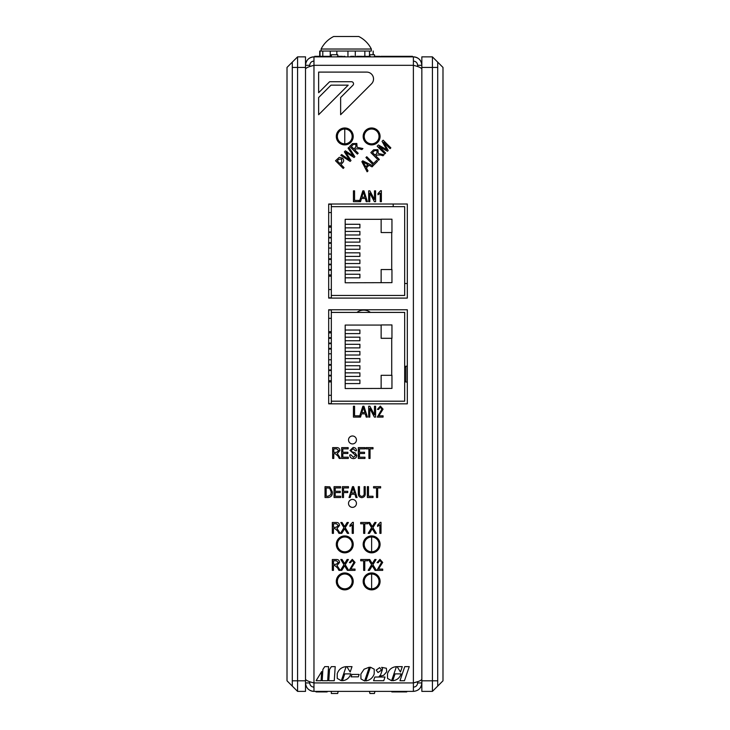 <?xml version="1.0" encoding="UTF-8"?>
<svg xmlns="http://www.w3.org/2000/svg" width="730" height="730" viewBox="0 0 730 730"><rect width="100%" height="100%" fill="white"/><g stroke="black" fill="none" stroke-linecap="round" stroke-linejoin="round"><path stroke-width="1.09" d="M371.625 572.94A8.459 8.459 0 0 0 363.157 581.399A8.459 8.459 0 0 0 371.625 589.858A8.459 8.459 0 0 0 380.084 581.399A8.459 8.459 0 0 0 371.625 572.94A8.459 8.459 0 0 1 380.084 581.399A8.459 8.459 0 0 1 371.625 589.858A8.459 8.459 0 0 1 363.157 581.399A8.459 8.459 0 0 1 371.625 572.94M344.761 535.93A8.459 8.459 0 0 0 336.302 544.388A8.459 8.459 0 0 0 344.761 552.847A8.459 8.459 0 0 0 353.22 544.388A8.459 8.459 0 0 0 344.761 535.93A8.459 8.459 0 0 1 353.22 544.388A8.459 8.459 0 0 1 344.761 552.847A8.459 8.459 0 0 1 336.302 544.388A8.459 8.459 0 0 1 344.761 535.93M371.625 535.93A8.459 8.459 0 0 0 363.157 544.388A8.459 8.459 0 0 0 371.625 552.847A8.459 8.459 0 0 0 380.084 544.388A8.459 8.459 0 0 0 371.625 535.93A8.459 8.459 0 0 1 380.084 544.388A8.459 8.459 0 0 1 371.625 552.847A8.459 8.459 0 0 1 363.157 544.388A8.459 8.459 0 0 1 371.625 535.93M352.48 499.439A3.969 3.969 0 0 0 348.511 503.408A3.969 3.969 0 0 0 352.48 507.368A3.969 3.969 0 0 0 356.441 503.408A3.969 3.969 0 0 0 352.48 499.439M352.48 435.983A3.969 3.969 0 0 0 348.511 439.953A3.969 3.969 0 0 0 352.48 443.922A3.969 3.969 0 0 0 356.441 439.953A3.969 3.969 0 0 0 352.48 435.983M344.761 572.94A8.459 8.459 0 0 0 336.302 581.399A8.459 8.459 0 0 0 344.761 589.858A8.459 8.459 0 0 0 353.22 581.399A8.459 8.459 0 0 0 344.761 572.94A8.459 8.459 0 0 1 353.22 581.399A8.459 8.459 0 0 1 344.761 589.858A8.459 8.459 0 0 1 336.302 581.399A8.459 8.459 0 0 1 344.761 572.94M371.625 127.978A8.459 8.459 0 0 0 363.157 136.437A8.459 8.459 0 0 0 371.625 144.896A8.459 8.459 0 0 0 380.084 136.437A8.459 8.459 0 0 0 371.625 127.978A8.459 8.459 0 0 1 380.084 136.437A8.459 8.459 0 0 1 371.625 144.896A8.459 8.459 0 0 1 363.157 136.437A8.459 8.459 0 0 1 371.625 127.978M344.761 127.978A8.459 8.459 0 0 0 336.302 136.437A8.459 8.459 0 0 0 344.761 144.896A8.459 8.459 0 0 0 353.22 136.437A8.459 8.459 0 0 0 344.761 127.978A8.459 8.459 0 0 1 353.22 136.437A8.459 8.459 0 0 1 344.761 144.896A8.459 8.459 0 0 1 336.302 136.437A8.459 8.459 0 0 1 344.761 127.978M421.84 679.183C421.347 680.433 418.527 681.674 413.381 682.924L413.381 56.858L313.973 56.858L313.973 691.383L413.381 691.383L413.381 682.924L417.615 681.674L417.615 682.924C417.359 685.497 415.945 686.912 413.381 687.158M328.683 204.017L328.683 298.086L407.313 298.086L407.313 204.017L328.683 204.017M328.683 309.766L328.683 403.836L407.313 403.836L407.313 309.766L328.683 309.766M305.514 69.058C306.007 67.817 308.827 66.567 313.973 65.317L413.381 65.317C418.518 66.567 421.338 67.808 421.84 69.058M413.381 691.383C418.518 690.89 421.338 688.071 421.84 682.924L417.615 682.924M309.739 681.674L309.739 682.924L305.514 682.924C306.007 688.061 308.827 690.881 313.973 691.383A8.459 8.459 0 0 1 309.264 689.95M310.98 685.908A4.234 4.234 0 0 1 309.739 682.924C309.985 685.488 311.4 686.894 313.973 687.158M413.381 682.924L313.973 682.924C308.836 681.683 306.016 680.433 305.514 679.183M307.996 59.331A8.459 8.459 0 0 1 313.973 56.858C308.836 57.351 306.016 60.17 305.514 65.317L309.739 65.317L309.739 66.567L313.973 65.317M310.989 62.324A4.234 4.234 0 0 1 313.973 61.092C311.409 61.329 310.004 62.744 309.739 65.317M417.615 66.567L417.615 65.317L421.84 65.317C421.347 60.179 418.527 57.36 413.381 56.858A8.459 8.459 0 0 1 418.089 58.291M417.295 63.702A4.234 4.234 0 0 1 417.615 65.317C417.368 62.753 415.954 61.347 413.381 61.092M335.207 666.636L334.267 680.734L328.792 680.734L329.522 669.456L331.384 666.636L335.207 666.636M328.555 666.636L327.67 680.734L322.204 680.734L322.87 669.456L324.731 666.636L328.555 666.636M321.656 671.554L321.081 680.734L316.09 680.734L321.656 671.554M352.015 666.636L350.181 672.011L346.823 666.636L352.015 666.636M344.77 673.872L350.838 673.872C349.424 677.951 346.622 680.241 342.434 680.734L344.77 673.872M346.12 666.636L341.321 680.734L337.233 678.398L337.233 673.68C338.738 669.419 341.695 667.065 346.12 666.636M358.339 676.838L359.151 674.429L351.915 674.429L351.094 676.838L358.339 676.838M374.234 669.209L374.189 673.982C372.72 677.96 369.909 680.269 365.757 680.926L370.42 667.193L374.234 669.209M369.307 667.193L364.617 680.999L360.958 678.909L360.866 674.027L364.087 669.218L369.307 667.193M386.371 668.26L386.717 671.783L383.661 675.296L379.189 676.464L380.604 674.903L382.292 669.93L382.474 668.698L381.653 667.348L386.371 668.26M379.7 667.612L381.498 670.094L378.012 672.558L376.205 670.094L379.7 667.612M385.02 677.02L383.752 680.734L373.559 680.734L374.818 677.02L385.02 677.02M402.294 666.636L400.469 672.011L397.111 666.636L402.294 666.636M395.058 673.872L401.126 673.872C399.712 677.951 396.91 680.241 392.722 680.734L395.058 673.872M396.399 666.636L391.608 680.734L387.52 678.398L387.52 673.68C389.017 669.419 391.983 667.065 396.399 666.636M409.247 666.636L404.457 680.734L399.967 680.734L404.758 666.636L409.247 666.636M331.329 56.329L328.19 56.329L328.19 56.858M330.325 56.329L330.325 56.858M342.516 56.858L342.516 56.329L337.379 56.329M341.211 56.329L341.211 56.858M343.784 56.858L343.784 56.329L344.916 56.329L344.916 56.858M350.701 56.858L350.701 56.329L353.94 56.329L353.94 56.858M352.818 56.329L352.818 56.858M356.623 56.329L356.623 56.858L356.623 56.329L362.272 56.329L362.272 56.858M363.257 56.858L363.257 56.329L366.496 56.329L366.496 56.858M370.238 56.329L367.491 56.329L367.491 56.858M379.901 56.858L379.901 56.329L374.262 56.329M377.237 56.329L377.237 56.858M392.366 56.329L388.743 56.329L388.743 56.858M391.955 56.858L391.955 56.329L412.496 56.329L412.496 56.858M388.743 56.329L385.321 56.329L385.321 56.858M385.321 56.329L384.153 56.329L384.153 56.858M384.153 56.329L380.905 56.329L380.905 56.858M390.112 56.329L390.112 56.858L390.094 56.329M380.905 56.329L380.887 56.858M359.087 201.699L353.439 201.699L353.439 190.831L354.57 190.831L354.57 200.431L359.087 200.431L359.087 201.699M360.547 201.699L359.37 201.699L362.837 190.831L363.941 190.831L367.409 201.699L366.241 201.699L365.292 198.45L361.487 198.45L360.547 201.699M361.861 197.182L364.918 197.182L363.394 191.963L361.861 197.182M369.809 201.699L368.677 201.699L368.677 190.831L369.882 190.831L374.463 199.491L374.463 190.831L375.594 190.831L375.594 201.699L374.39 201.699L369.809 193.048L369.809 201.699M381.379 190.694L381.379 201.699L380.248 201.699L380.248 193.094L377.994 194.782L377.994 193.514L380.649 190.694L381.379 190.694M359.087 417.104L353.439 417.104L353.439 406.236L354.57 406.236L354.57 415.835L359.087 415.835L359.087 417.104M360.547 417.104L359.37 417.104L362.837 406.236L363.941 406.236L367.409 417.104L366.241 417.104L365.292 413.855L361.487 413.855L360.547 417.104M361.861 412.587L364.918 412.587L363.394 407.367L361.861 412.587M369.809 417.104L368.677 417.104L368.677 406.236L369.882 406.236L374.463 414.895L374.463 406.236L375.594 406.236L375.594 417.104L374.39 417.104L369.809 408.453L369.809 417.104M378.843 415.835L383.077 415.835L383.077 417.104L377.291 417.104L381.945 409.119L380.275 407.23L378.56 409.484L377.428 409.348L380.321 406.099L383.077 409.147L378.843 415.835M333.783 458.458L332.652 458.458L332.652 447.599L336.649 447.599C338.684 447.554 339.751 448.548 339.851 450.592L337.315 453.595L340.554 458.458L339.277 458.458L338.017 456.14L335.225 453.668L333.783 453.668L333.783 458.458M333.783 452.39L336.43 452.39L338.72 450.592L336.722 448.868L333.783 448.868L333.783 452.39M348.32 458.458L341.686 458.458L341.686 447.599L348.173 447.599L348.173 448.868L342.817 448.868L342.817 452.253L347.891 452.253L347.891 453.522L342.817 453.522L342.817 457.19L348.32 457.19L348.32 458.458M353.356 458.604C351.075 458.458 349.862 457.236 349.725 454.936L350.856 454.79L353.457 457.336L355.656 455.474L350.008 450.428L353.165 447.454C355.227 447.554 356.34 448.64 356.495 450.702L355.373 450.839L353.201 448.722L351.139 450.456L351.495 451.56L355.108 452.846L356.778 455.438C356.578 457.491 355.437 458.54 353.356 458.604M364.963 458.458L358.33 458.458L358.33 447.599L364.827 447.599L364.827 448.868L359.461 448.868L359.461 452.253L364.544 452.253L364.544 453.522L359.461 453.522L359.461 457.19L364.963 457.19L364.963 458.458M370.046 458.458L368.915 458.458L368.915 448.868L365.949 448.868L365.949 447.599L373.012 447.599L373.012 448.868L370.046 448.868L370.046 458.458M328.235 497.513L325.032 497.513L325.032 486.645L329.823 486.846L332.369 492.02C332.57 495.241 331.192 497.066 328.235 497.513M326.164 496.245L328.099 496.245L330.809 494.657L331.247 492.011L329.604 488.133L326.164 487.923L326.164 496.245M340.7 497.513L334.066 497.513L334.066 486.645L340.554 486.645L340.554 487.923L335.198 487.923L335.198 491.308L340.271 491.308L340.271 492.577L335.198 492.577L335.198 496.245L340.7 496.245L340.7 497.513M343.52 497.513L342.388 497.513L342.388 486.645L348.456 486.645L348.456 487.923L343.52 487.923L343.52 491.308L347.754 491.308L347.754 492.577L343.52 492.577L343.52 497.513M350.199 497.513L349.022 497.513L352.49 486.645L353.594 486.645L357.061 497.513L355.893 497.513L354.944 494.265L351.148 494.265L350.199 497.513M351.513 492.996L354.57 492.996L353.046 487.777L351.513 492.996M364.115 492.905L364.115 486.645L365.246 486.645L365.246 492.905C365.52 495.679 364.37 497.267 361.806 497.659C359.215 497.294 358.056 495.716 358.33 492.905L358.33 486.645L359.461 486.645L359.461 492.905C359.187 494.885 359.945 496.044 361.724 496.382C363.577 496.117 364.38 494.958 364.115 492.905M373.012 497.513L367.363 497.513L367.363 486.645L368.495 486.645L368.495 496.245L373.012 496.245L373.012 497.513M377.666 497.513L376.534 497.513L376.534 487.923L373.568 487.923L373.568 486.645L380.631 486.645L380.631 487.923L377.666 487.923L377.666 497.513M344.031 167.608L343.2 168.447L335.517 160.764L339.277 157.306L342.534 158.173C344.031 159.751 344.031 161.321 342.516 162.872L340.91 164.487L344.031 167.608M340.007 163.584L341.631 161.96L341.713 159.076L338.875 159.231L337.26 160.837L340.007 163.584M351.002 160.564L350.154 161.412L340.81 155.399L341.667 154.55L349.488 159.925L344.368 151.84L345.372 150.836L353.366 156.047L348.064 148.144L348.904 147.314L354.853 156.713L354.05 157.516L345.774 152.296L351.002 160.564M358.202 153.263L357.371 154.094L349.688 146.42L352.48 143.627L356.815 143.472L357.134 147.341L362.92 148.546L361.87 149.586L359.434 148.829L355.756 148.893L354.789 149.851L358.202 153.263M353.913 148.975L355.702 147.186L355.957 144.339L353.366 144.44L351.376 146.429L353.913 148.975M368.002 170.911L367.117 171.805L361.861 161.704L362.755 160.81L373.012 165.911L372.054 166.86L368.997 165.272L366.369 167.9L368.002 170.911M365.785 166.832L367.911 164.697L363.102 162.087L365.785 166.832M377.538 161.303L373.605 165.236L365.931 157.561L366.761 156.731L373.532 163.502L376.634 160.399L377.538 161.303M379.345 159.441L378.514 160.271L370.831 152.597L373.623 149.805L377.957 149.65L378.286 153.519L384.062 154.724L383.013 155.773L380.585 155.006L376.899 155.07L375.941 156.028L379.345 159.441M375.056 155.152L376.844 153.364L377.1 150.517L374.508 150.617L372.519 152.616L375.056 155.152M385.641 153.072L384.838 153.866L377.164 146.192L378.414 144.941L386.772 149.723L382.046 141.31L383.168 140.187L390.842 147.861L390.039 148.664L383.615 142.24L388.205 150.499L387.457 151.247L379.107 146.529L385.641 153.072M333.446 533.356L332.314 533.356L332.314 522.488L336.302 522.488C338.346 522.452 339.413 523.447 339.514 525.49L336.968 528.493L340.216 533.356L338.93 533.356L337.68 531.029L334.887 528.557L333.446 528.557L333.446 533.356M333.446 527.288L336.092 527.288L338.382 525.49L336.384 523.766L333.446 523.766L333.446 527.288M341.786 533.356L340.499 533.356L343.949 527.69L340.782 522.488L342.069 522.488L344.578 526.622L347.115 522.488L348.402 522.488L345.235 527.699L348.685 533.356L347.389 533.356L344.587 528.748L341.786 533.356M353.338 522.351L353.338 533.356L352.207 533.356L352.207 524.751L349.953 526.439L349.953 525.171L352.608 522.351L353.338 522.351M364.781 533.356L363.659 533.356L363.659 523.766L360.693 523.766L360.693 522.488L367.747 522.488L367.747 523.766L364.781 523.766L364.781 533.356M369.462 533.356L368.166 533.356L371.616 527.69L368.449 522.488L369.745 522.488L372.254 526.622L374.782 522.488L376.069 522.488L372.902 527.699L376.351 533.356L375.065 533.356L372.263 528.748L369.462 533.356M381.014 522.351L381.014 533.356L379.883 533.356L379.883 524.751L377.62 526.439L377.62 525.171L380.275 522.351L381.014 522.351M333.446 570.367L332.314 570.367L332.314 559.508L336.302 559.508C338.346 559.463 339.413 560.457 339.514 562.502L336.968 565.504L340.216 570.367L338.93 570.367L337.68 568.049L334.887 565.577L333.446 565.577L333.446 570.367M333.446 564.308L336.092 564.308L338.382 562.511L336.384 560.777L333.446 560.777L333.446 564.308M341.786 570.367L340.499 570.367L343.949 564.71L340.782 559.508L342.069 559.508L344.578 563.633L347.115 559.508L348.402 559.508L345.235 564.71L348.685 570.367L347.389 570.367L344.587 565.768L341.786 570.367M350.801 569.099L355.035 569.099L355.035 570.367L349.25 570.367L353.904 562.392L352.243 560.494L350.519 562.748L349.387 562.611L352.28 559.362L355.035 562.41L350.801 569.099M364.781 570.367L363.659 570.367L363.659 560.777L360.693 560.777L360.693 559.508L367.747 559.508L367.747 560.777L364.781 560.777L364.781 570.367M369.462 570.367L368.166 570.367L371.616 564.71L368.449 559.508L369.745 559.508L372.254 563.633L374.782 559.508L376.069 559.508L372.902 564.71L376.351 570.367L375.065 570.367L372.263 565.768L369.462 570.367M378.469 569.099L382.702 569.099L382.702 570.367L376.917 570.367L381.571 562.392L379.91 560.494L378.186 562.748L377.063 562.611L379.956 559.362L382.702 562.41L378.469 569.099M318.636 72.097L318.636 92.719L329.632 81.724L351.468 81.724A2.062 2.062 0 0 1 352.928 85.246L340.636 97.528L340.636 114.719L371.515 83.831A6.871 6.871 0 0 0 366.661 72.097L318.636 72.097M318.636 97.528L318.636 114.719L348.192 85.154L331.009 85.154L318.636 97.528M314.74 56.858L314.74 56.329L314.356 56.858M328.035 56.858L328.035 56.329L327.195 56.858M327.195 56.329L326.903 56.858M327.332 56.329L327.332 56.858M401.901 56.329L401.901 56.858M412.304 56.329L412.304 56.858M314.74 56.329L326.903 56.329M401.564 691.383L401.564 691.912L406.738 691.912L406.738 691.383M406.738 691.912L406.875 691.383M316.008 691.383L316.008 691.912L327.013 691.912L327.013 691.383L327.149 691.912L327.149 691.383M316.145 691.912L316.145 691.383M401.564 691.912L391.818 691.912L391.818 691.383M337.671 693.5L333.446 693.5L337.671 693.5L333.446 693.5L337.671 693.5L333.446 693.5L337.671 693.5L333.446 693.5L337.671 693.5L333.446 693.5L337.671 693.5L338.163 691.383L337.671 693.5L338.163 691.383L337.671 693.5L331.329 693.5L331.329 691.383M374.919 691.383L374.426 693.5L369.927 693.5L369.444 691.383M331.329 56.858L331.329 54.741L337.671 54.741L333.446 54.741L337.671 54.741L333.446 54.741L337.671 54.741L333.446 54.741L337.671 54.741L338.163 56.858L337.671 54.741M369.444 56.858L369.927 54.741L374.426 54.741L374.919 56.858M328.683 297.849L331.329 297.849L331.329 295.44L404.666 295.44L404.666 206.663L331.329 206.663L331.329 295.44M381.142 219.319L345.19 219.319L345.19 282.775L391.955 282.656L391.955 269.552L381.142 269.552L381.142 282.656M345.19 270.684L359.899 270.684L359.899 267.107L345.19 267.107M345.19 256.403L359.899 256.403L359.899 252.835L345.19 252.835M345.19 242.123L359.899 242.123L359.899 238.555L345.19 238.555M345.19 227.851L359.899 227.851L359.899 224.283L345.19 224.283M345.19 234.987L359.899 234.987L359.899 231.419L345.19 231.419M345.19 249.268L359.899 249.268L359.899 245.7L345.19 245.7M345.19 263.539L359.899 263.539L359.899 259.971L345.19 259.971M345.19 277.82L359.899 277.82L359.899 274.252L345.19 274.252M391.718 269.552L391.718 232.541M331.329 206.663L331.329 204.254L328.683 204.254M381.142 219.192L381.142 232.541L391.955 232.541L391.955 219.192L381.142 219.192M328.683 403.599L331.329 403.599L331.329 401.199L404.666 401.199L404.666 312.413L331.329 312.413L331.329 401.199M381.142 325.078L345.19 325.078L345.19 388.533L391.955 388.415L391.955 375.311L381.142 375.311L381.142 388.415M345.19 376.434L359.899 376.434L359.899 372.866L345.19 372.866M345.19 362.162L359.899 362.162L359.899 358.585L345.19 358.585M345.19 347.882L359.899 347.882L359.899 344.314L345.19 344.314M345.19 333.601L359.899 333.601L359.899 330.033L345.19 330.033M345.19 340.746L359.899 340.746L359.899 337.178L345.19 337.178M345.19 355.017L359.899 355.017L359.899 351.449L345.19 351.449M345.19 369.298L359.899 369.298L359.899 365.73L345.19 365.73M345.19 383.569L359.899 383.569L359.899 380.001L345.19 380.001M391.718 375.311L391.718 338.3M331.329 312.413L331.329 310.004L328.683 310.004M381.142 324.941L381.142 338.3L391.955 338.3L391.955 324.941L381.142 324.941M371.625 588.8A7.4 7.4 0 0 1 364.215 581.399A7.4 7.4 0 0 1 371.625 573.999A7.4 7.4 0 0 1 379.025 581.399A7.4 7.4 0 0 1 371.625 588.8L371.625 573.999M379.29 581.399A7.665 7.665 0 0 0 371.625 573.734A7.665 7.665 0 0 0 363.951 581.399A7.665 7.665 0 0 0 371.625 589.064A7.665 7.665 0 0 0 379.29 581.399M344.761 536.988A7.4 7.4 0 0 1 352.161 544.388A7.4 7.4 0 0 1 344.761 551.789A7.4 7.4 0 0 1 337.36 544.388A7.4 7.4 0 0 1 344.761 536.988M352.426 544.388A7.665 7.665 0 0 0 344.761 536.723A7.665 7.665 0 0 0 337.096 544.388A7.665 7.665 0 0 0 344.761 552.053A7.665 7.665 0 0 0 352.426 544.388M371.625 551.789A7.4 7.4 0 0 1 364.215 544.388A7.4 7.4 0 0 1 371.625 536.988A7.4 7.4 0 0 1 379.025 544.388A7.4 7.4 0 0 1 371.625 551.789L371.625 536.988M379.29 544.388A7.665 7.665 0 0 0 371.625 536.723A7.665 7.665 0 0 0 363.951 544.388A7.665 7.665 0 0 0 371.625 552.053A7.665 7.665 0 0 0 379.29 544.388M344.761 573.999A7.4 7.4 0 0 1 352.161 581.399A7.4 7.4 0 0 1 344.761 588.8A7.4 7.4 0 0 1 337.36 581.399A7.4 7.4 0 0 1 344.761 573.999M352.426 581.399A7.665 7.665 0 0 0 344.761 573.734A7.665 7.665 0 0 0 337.096 581.399A7.665 7.665 0 0 0 344.761 589.064A7.665 7.665 0 0 0 352.426 581.399M344.761 143.837A7.4 7.4 0 0 1 337.36 136.437A7.4 7.4 0 0 1 344.761 129.037A7.4 7.4 0 0 1 352.161 136.437A7.4 7.4 0 0 1 344.761 143.837L344.761 129.037M352.426 136.437A7.665 7.665 0 0 0 344.761 128.772A7.665 7.665 0 0 0 337.096 136.437A7.665 7.665 0 0 0 344.761 144.102A7.665 7.665 0 0 0 352.426 136.437M371.625 129.037A7.4 7.4 0 0 1 379.025 136.437A7.4 7.4 0 0 1 371.625 143.837A7.4 7.4 0 0 1 364.215 136.437A7.4 7.4 0 0 1 371.625 129.037M379.29 136.437A7.665 7.665 0 0 0 371.625 128.772A7.665 7.665 0 0 0 363.951 136.437A7.665 7.665 0 0 0 371.625 144.102A7.665 7.665 0 0 0 379.29 136.437M292.292 67.434L305.514 67.434L305.514 56.858L297.584 56.858L297.584 680.807L305.514 680.807L305.514 691.383L297.584 691.383L297.584 680.807L292.292 680.807L292.292 686.1L287.009 680.807L287.009 67.434L292.292 62.141L292.292 680.807M305.514 67.434L305.514 680.807M297.584 691.383L292.292 686.1M297.584 56.858L292.292 62.141M437.708 686.1L442.991 680.807L442.991 67.434L437.708 62.141L437.708 686.1L432.416 691.383L432.416 56.858L421.84 56.858L421.84 691.383L432.416 691.383L421.84 691.383M432.416 56.858L437.708 62.141M356.943 312.413A11.105 11.105 0 0 1 370.411 312.413M418.08 689.959A8.459 8.459 0 0 0 419.367 688.91M420.416 687.633A8.459 8.459 0 0 0 421.84 682.924M305.514 682.924A8.459 8.459 0 0 0 307.987 688.901M306.947 60.608A8.459 8.459 0 0 0 305.514 65.317M420.416 60.626A8.459 8.459 0 0 0 419.367 59.34M379.901 56.593L380.887 56.593M336.84 54.741L336.84 51.045L330.243 51.045L330.243 56.329M355.282 56.858L355.282 51.045L347.945 51.045L347.945 56.858M369.499 56.329L369.499 51.045L364.845 51.045L364.845 56.329M322.788 56.329L322.788 51.045L319.704 51.045L319.704 56.329M373.194 54.741L373.194 51.045L373.03 54.741M320.023 56.329L320.023 51.045M322.788 51.045L330.243 51.045M336.84 51.045L347.945 51.045M355.282 51.045L364.845 51.045M369.499 51.045L371.342 51.045L371.342 49.029A28.105 28.105 0 0 0 358.786 36.5L333.674 36.5A28.105 28.105 0 0 0 321.109 49.029L371.342 49.029M404.666 367.4L405.88 366.186L405.88 382.055L407.313 382.055M404.666 283.486L407.313 283.486M393.196 206.663L393.196 204.017M328.473 56.329L328.473 56.858M340.025 56.329L340.025 56.858M327.487 56.329L327.487 56.858M437.708 67.434L421.84 67.434M437.708 680.807L421.84 680.807M328.683 274.927L331.329 274.927M328.683 264.187L331.329 264.187M328.683 242.67L331.329 242.67M328.683 231.93L331.329 231.93M328.683 269.534L331.329 269.534M328.683 258.794L331.329 258.794M328.683 248.063L331.329 248.063M328.683 237.332L331.329 237.332M328.683 226.565L331.329 226.565M328.683 225.935L331.329 225.935M328.683 212.558L331.329 212.558M328.683 289.545L331.329 289.545M328.683 276.168L331.329 276.168M328.683 232.569L331.329 232.569M328.683 243.3L331.329 243.3M328.683 254.04L331.329 254.04M328.683 264.771L331.329 264.771M328.683 275.502L331.329 275.502M328.683 227.176L331.329 227.176M328.683 237.907L331.329 237.907M328.683 259.433L331.329 259.433M328.683 270.164L331.329 270.164M328.683 380.677L331.329 380.677M328.683 369.946L331.329 369.946M328.683 348.42L331.329 348.42M328.683 337.689L331.329 337.689M328.683 375.284L331.329 375.284M328.683 364.553L331.329 364.553M328.683 353.813L331.329 353.813M328.683 343.082L331.329 343.082M328.683 332.323L331.329 332.323M328.683 331.685L331.329 331.685M328.683 318.307L331.329 318.307M328.683 395.295L331.329 395.295M328.683 381.918L331.329 381.918M328.683 338.328L331.329 338.328M328.683 349.059L331.329 349.059M328.683 359.79L331.329 359.79M328.683 370.53L331.329 370.53M328.683 381.261L331.329 381.261M328.683 332.926L331.329 332.926M328.683 343.666L331.329 343.666M328.683 365.183L331.329 365.183M328.683 375.923L331.329 375.923M321.109 51.045L321.109 49.029M405.88 366.186L407.313 366.186M404.666 380.841L405.88 382.055"/></g></svg>
